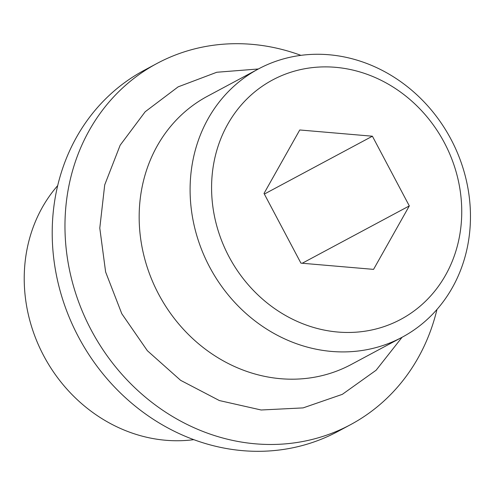 <?xml version="1.0" encoding="UTF-8"?>
<svg xmlns="http://www.w3.org/2000/svg" width="495" height="495" viewBox="0 0 495 495"><rect width="100%" height="100%" fill="white"/><g stroke="black" fill="none" stroke-linecap="round" stroke-linejoin="round"><path stroke-width="0.74" d="M258.446 68.941L207.51 96.216A152.175 136.54 61.8 0 0 158.604 294.123A152.175 136.54 -118.2 0 0 351.184 364.518L402.119 337.243A152.175 136.54 61.8 0 0 451.025 139.336A152.175 136.54 61.8 0 0 258.446 68.941A152.175 136.54 61.8 0 0 209.54 266.848A152.175 136.54 61.8 0 0 402.119 337.243M436.967 309.443A204.899 183.849 -118.2 0 1 350.448 424.722A204.899 183.849 -118.2 0 1 91.142 329.936A204.899 183.849 61.8 0 1 156.989 63.459L144.231 70.29A204.899 183.849 61.8 0 0 78.383 336.767A204.899 183.849 -118.2 0 0 337.689 431.56L350.448 424.722M300.898 55.347A204.899 183.849 61.8 0 0 156.989 63.459M57.717 185.576A152.175 136.54 61.8 0 0 43.659 355.676A152.175 136.54 61.8 0 0 193.78 439.665M228.925 256.565A135.785 121.832 61.8 0 0 400.195 319.677A135.785 121.832 61.8 0 0 444.399 142.789A135.785 121.832 61.8 0 0 273.122 79.676A135.785 121.832 61.8 0 0 228.925 256.565M372.401 136.212L299.76 129.975L264.014 193.44L300.923 263.142L373.564 269.373L409.309 205.914L372.401 136.212L264.349 194.071M409.309 205.914L302.228 263.253M258.384 68.972L216.785 72.258L178.157 86.848L145.19 111.746L120.161 145.208L104.711 184.889L99.786 228.102L105.627 271.996L121.789 313.719L147.362 350.714L180.613 380.327L219.39 400.56L261.15 409.996L303.101 407.899L342.348 394.336L376.12 370.223L402.064 337.274"/></g></svg>
